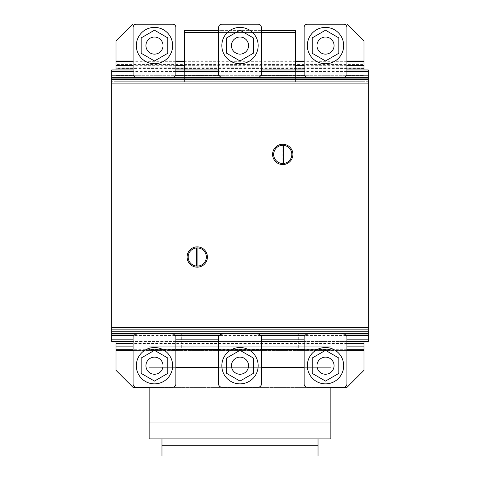 <?xml version="1.0" encoding="UTF-8"?>
<svg xmlns="http://www.w3.org/2000/svg" width="480" height="480" viewBox="0 0 480 480"><rect width="100%" height="100%" fill="white"/><g stroke="black" fill="none" stroke-linecap="round" stroke-linejoin="round"><path stroke-width="0.36" stroke-dasharray="2.4 1.8" d="M154.488 381.072L141.18 373.386L141.18 358.014L154.488 350.328L167.802 358.014L167.802 373.386L154.488 381.072L141.18 373.386L154.488 381.072L167.802 373.386L154.488 381.072M158.766 373.104A8.55 8.55 0 0 0 161.892 361.422A8.55 8.55 0 0 0 150.216 358.296A8.55 8.55 0 0 0 147.084 369.972A8.55 8.55 0 0 0 158.766 373.104M136.32 365.7A18.174 18.174 0 0 0 154.488 383.868A18.174 18.174 0 0 1 136.32 365.7A18.174 18.174 0 0 1 154.488 347.526A18.174 18.174 0 0 0 136.32 365.7M172.662 365.7A18.174 18.174 0 0 1 154.488 383.868A18.174 18.174 0 0 0 172.662 365.7A18.174 18.174 0 0 0 154.488 347.526A18.174 18.174 0 0 1 172.662 365.7M167.802 373.386L167.802 358.014L167.802 373.386M167.802 358.014L154.488 350.328L167.802 358.014M154.488 350.328L141.18 358.014L154.488 350.328M141.18 358.014L141.18 373.386L141.18 358.014M240 381.072L226.686 373.386L226.686 358.014L240 350.328L253.314 358.014L253.314 373.386L240 381.072L226.686 373.386L240 381.072L253.314 373.386L240 381.072M244.278 373.104A8.55 8.55 0 0 0 247.404 361.422A8.55 8.55 0 0 0 235.722 358.296A8.55 8.55 0 0 0 232.596 369.972A8.55 8.55 0 0 0 244.278 373.104M221.826 365.7A18.174 18.174 0 0 0 240 383.868A18.174 18.174 0 0 1 221.826 365.7A18.174 18.174 0 0 1 240 347.526A18.174 18.174 0 0 0 221.826 365.7M258.174 365.7A18.174 18.174 0 0 1 240 383.868A18.174 18.174 0 0 0 258.174 365.7A18.174 18.174 0 0 0 240 347.526A18.174 18.174 0 0 1 258.174 365.7M253.314 373.386L253.314 358.014L253.314 373.386M253.314 358.014L240 350.328L253.314 358.014M240 350.328L226.686 358.014L240 350.328M226.686 358.014L226.686 373.386L226.686 358.014M325.512 381.072L312.198 373.386L312.198 358.014L325.512 350.328L338.82 358.014L338.82 373.386L325.512 381.072L312.198 373.386L325.512 381.072L338.82 373.386L325.512 381.072M329.784 373.104A8.55 8.55 0 0 0 332.916 361.422A8.55 8.55 0 0 0 321.234 358.296A8.55 8.55 0 0 0 318.108 369.972A8.55 8.55 0 0 0 329.784 373.104M307.338 365.7A18.174 18.174 0 0 0 325.512 383.868A18.174 18.174 0 0 1 307.338 365.7A18.174 18.174 0 0 1 325.512 347.526A18.174 18.174 0 0 0 307.338 365.7M343.68 365.7A18.174 18.174 0 0 1 325.512 383.868A18.174 18.174 0 0 0 343.68 365.7A18.174 18.174 0 0 0 325.512 347.526A18.174 18.174 0 0 1 343.68 365.7M338.82 373.386L338.82 358.014L338.82 373.386M338.82 358.014L325.512 350.328L338.82 358.014M325.512 350.328L312.198 358.014L325.512 350.328M312.198 358.014L312.198 373.386L312.198 358.014M298.68 347.874L298.68 333.978L285 333.978L298.68 333.978L285 333.978L298.68 333.978L298.68 347.874L285 347.874L285 333.978L285 347.874L298.68 347.874M195 347.874L195 333.978L181.32 333.978L195 333.978L181.32 333.978L195 333.978L195 347.874L181.32 347.874L181.32 333.978L181.32 347.874L195 347.874M330.858 387.24L330.858 346.8L149.142 346.8L149.142 367.326L149.142 346.8L149.142 349.368L149.142 346.8L330.858 346.8L330.858 349.368L149.142 349.368L149.142 333.978L149.142 349.368L330.858 349.368L330.858 346.8L149.142 346.8L330.858 346.8L330.858 349.368L149.142 349.368L330.858 349.368L330.858 367.326L304.134 367.326M261.378 367.326L218.622 367.326M175.866 367.326L149.142 367.326L149.142 387.24M330.858 422.052L330.858 367.326L149.142 367.326L330.858 367.326L149.142 367.326L149.142 422.052L330.858 422.052L149.142 422.052L330.858 422.052L330.858 438.9L149.142 438.9L149.142 422.052M175.866 349.368L330.858 349.368L330.858 333.978L149.142 333.978L330.858 333.978L330.858 349.368L304.134 349.368M261.378 349.368L218.622 349.368M330.858 349.368L149.142 349.368L330.858 349.368M161.97 456L161.97 438.9L318.03 438.9L318.03 445.74L161.97 445.74L318.03 445.74L318.03 456L161.97 456M318.03 438.9L161.97 438.9M318.03 445.74L161.97 445.74M306.27 334.218L308.622 333.792L342.396 333.792L344.748 334.218L346.89 336.36L346.89 384.03A3.21 3.21 0 0 1 343.68 387.24L307.338 387.24A3.21 3.21 0 0 1 304.134 384.03L304.134 336.36L306.27 334.218M135.252 334.218L137.604 333.792L171.378 333.792L173.73 334.218L175.866 336.36L175.866 384.03A3.21 3.21 0 0 1 172.662 387.24L136.32 387.24A3.21 3.21 0 0 1 133.11 384.03L133.11 336.36L135.252 334.218M220.764 334.218L223.11 333.792L256.89 333.792L259.236 334.218L261.378 336.36L261.378 384.03A3.21 3.21 0 0 1 258.168 387.24L221.832 387.24A3.21 3.21 0 0 1 218.622 384.03L218.622 336.36L220.764 334.218M343.68 24.186L307.338 24.186A3.21 3.21 0 0 0 304.134 27.39L304.134 75.066L306.27 77.202L308.622 77.628L342.396 77.628L308.622 77.628M346.89 27.39L346.89 75.066L344.748 77.202L342.396 77.628M172.662 24.186L136.32 24.186A3.21 3.21 0 0 0 133.11 27.39L133.11 75.066L135.252 77.202L137.604 77.628L171.378 77.628L137.604 77.628M175.866 27.39L175.866 75.066L173.73 77.202L171.378 77.628M258.168 24.186L221.832 24.186A3.21 3.21 0 0 0 218.622 27.39L218.622 75.066L220.764 77.202L223.11 77.628L256.89 77.628L223.11 77.628M261.378 27.39L261.378 75.066L259.236 77.202L256.89 77.628M325.512 30.204L312.198 37.89L312.198 53.262L325.512 60.948L338.82 53.262L338.82 37.89L325.512 30.204L312.198 37.89L325.512 30.204L338.82 37.89L325.512 30.204M318.108 41.304A8.55 8.55 0 0 1 329.784 38.172A8.55 8.55 0 0 1 332.916 49.854A8.55 8.55 0 0 1 321.234 52.986A8.55 8.55 0 0 1 318.108 41.304M325.512 63.75A18.174 18.174 0 0 0 343.68 45.576A18.174 18.174 0 0 0 325.512 27.408A18.174 18.174 0 0 0 307.338 45.576A18.174 18.174 0 0 0 325.512 63.75A18.174 18.174 0 0 0 343.68 45.576A18.174 18.174 0 0 0 325.512 27.408A18.174 18.174 0 0 1 343.68 45.576A18.174 18.174 0 0 1 325.512 63.75A18.174 18.174 0 0 1 307.338 45.576A18.174 18.174 0 0 1 325.512 27.408A18.174 18.174 0 0 0 307.338 45.576A18.174 18.174 0 0 0 325.512 63.75M338.82 37.89L338.82 53.262L338.82 37.89M338.82 53.262L325.512 60.948L338.82 53.262M325.512 60.948L312.198 53.262L325.512 60.948M312.198 53.262L312.198 37.89L312.198 53.262M240 30.204L226.686 37.89L226.686 53.262L240 60.948L253.314 53.262L253.314 37.89L240 30.204L226.686 37.89L240 30.204L253.314 37.89L240 30.204M232.596 41.304A8.55 8.55 0 0 1 244.278 38.172A8.55 8.55 0 0 1 247.404 49.854A8.55 8.55 0 0 1 235.722 52.986A8.55 8.55 0 0 1 232.596 41.304M240 63.75A18.174 18.174 0 0 0 258.174 45.576A18.174 18.174 0 0 0 240 27.408A18.174 18.174 0 0 0 221.826 45.576A18.174 18.174 0 0 0 240 63.75A18.174 18.174 0 0 0 258.174 45.576A18.174 18.174 0 0 0 240 27.408A18.174 18.174 0 0 1 258.174 45.576A18.174 18.174 0 0 1 240 63.75A18.174 18.174 0 0 1 221.826 45.576A18.174 18.174 0 0 1 240 27.408A18.174 18.174 0 0 0 221.826 45.576A18.174 18.174 0 0 0 240 63.75M253.314 37.89L253.314 53.262L253.314 37.89M253.314 53.262L240 60.948L253.314 53.262M240 60.948L226.686 53.262L240 60.948M226.686 53.262L226.686 37.89L226.686 53.262M154.488 30.204L141.18 37.89L141.18 53.262L154.488 60.948L167.802 53.262L167.802 37.89L154.488 30.204L141.18 37.89L154.488 30.204L167.802 37.89L154.488 30.204M147.084 41.304A8.55 8.55 0 0 1 158.766 38.172A8.55 8.55 0 0 1 161.892 49.854A8.55 8.55 0 0 1 150.216 52.986A8.55 8.55 0 0 1 147.084 41.304M154.488 63.75A18.174 18.174 0 0 0 172.662 45.576A18.174 18.174 0 0 0 154.488 27.408A18.174 18.174 0 0 0 136.32 45.576A18.174 18.174 0 0 0 154.488 63.75A18.174 18.174 0 0 0 172.662 45.576A18.174 18.174 0 0 0 154.488 27.408A18.174 18.174 0 0 1 172.662 45.576A18.174 18.174 0 0 1 154.488 63.75A18.174 18.174 0 0 1 136.32 45.576A18.174 18.174 0 0 1 154.488 27.408A18.174 18.174 0 0 0 136.32 45.576A18.174 18.174 0 0 0 154.488 63.75M167.802 37.89L167.802 53.262L167.802 37.89M167.802 53.262L154.488 60.948L167.802 53.262M154.488 60.948L141.18 53.262L154.488 60.948M141.18 53.262L141.18 37.89L141.18 53.262M363.99 350.4L363.99 370.32L346.89 387.42L133.11 387.42L116.01 370.32L116.01 350.4L363.99 350.4L363.99 329.7L116.01 329.7L116.01 336.114L116.01 329.7L363.99 329.7L116.01 329.7M330.858 387.42L149.142 387.42M116.01 341.46L116.01 350.4M363.99 342.972L116.01 342.972M363.99 343.656L116.01 343.656M363.99 346.962L116.01 346.962M346.89 350.4L133.11 350.4M346.89 349.71L133.11 349.71M346.89 346.104L133.11 346.104M346.89 343.362L133.11 343.362M363.99 329.7L363.99 341.46M363.99 336.114L116.01 336.114L363.99 336.114M363.99 333.978L116.01 333.978L363.99 333.978M363.99 61.02L363.99 41.1L346.89 24L133.11 24L116.01 41.1L116.01 61.02L363.99 61.02L363.99 64.458L116.01 64.458L116.01 61.02M116.01 69.96L116.01 64.458M363.99 81.72L116.01 81.72L363.99 81.72L363.99 77.448L116.01 77.448L363.99 77.448L363.99 75.306L363.99 81.72L116.01 81.72M363.99 64.458L363.99 68.454L116.01 68.454M363.99 68.454L363.99 75.306L116.01 75.306L363.99 75.306L363.99 69.96M363.99 67.764L116.01 67.764M346.89 61.02L304.134 61.02M295.584 61.02L184.416 61.02M175.866 61.02L133.11 61.02M346.89 61.71L304.134 61.71M295.584 61.71L184.416 61.71M175.866 61.71L133.11 61.71M346.89 65.316L304.134 65.316M295.584 65.316L184.416 65.316M175.866 65.316L133.11 65.316M346.89 68.064L304.134 68.064M295.584 68.064L184.416 68.064M175.866 68.064L133.11 68.064M295.584 32.55L295.584 81.72L184.416 81.72L184.416 30.414L295.584 30.414L295.584 32.55L184.416 32.55M261.378 30.414L218.622 30.414M261.378 32.55L218.622 32.55M184.416 69.96L184.416 81.72L295.584 81.72L295.584 69.96M197.244 247.932A9.084 9.084 0 0 0 196.602 247.95L196.602 266.082A9.084 9.084 0 0 0 206.328 257.016A9.084 9.084 0 0 0 197.244 247.932M196.53 267.144A10.152 10.152 0 0 0 207.372 257.73A10.152 10.152 0 0 0 197.964 246.888A10.152 10.152 0 0 0 187.116 256.302A10.152 10.152 0 0 0 196.53 267.144M282.756 145.32A9.084 9.084 0 0 0 273.672 154.404A9.084 9.084 0 0 0 283.398 163.464A9.084 9.084 0 0 0 291.84 154.404A9.084 9.084 0 0 0 282.756 145.32M282.036 164.532A10.152 10.152 0 0 0 292.884 155.118A10.152 10.152 0 0 0 283.47 144.276A10.152 10.152 0 0 0 272.628 153.69A10.152 10.152 0 0 0 282.036 164.532M283.398 163.464L283.398 145.344M282.114 145.344L282.114 163.464M197.886 266.082L197.886 247.95M368.268 333.648L368.268 77.628L368.268 333.648M111.732 333.648L111.732 77.628L111.732 333.648M368.268 341.46L368.268 69.96L111.732 69.96L111.732 341.46L368.268 341.46M342.948 77.448L308.07 77.448M257.442 77.448L222.558 77.448M171.93 77.448L137.052 77.448M346.11 75.84L304.908 75.84M260.598 75.84L219.402 75.84M175.092 75.84L133.89 75.84M346.89 71.568L304.134 71.568M261.378 71.568L218.622 71.568M175.866 71.568L133.11 71.568M346.89 69.96L304.134 69.96M261.378 69.96L218.622 69.96M175.866 69.96L133.11 69.96M342.948 333.978L308.07 333.978M257.442 333.978L222.558 333.978M171.93 333.978L137.052 333.978M346.11 335.58L304.914 335.58M260.598 335.58L219.402 335.58M175.086 335.58L133.89 335.58M346.89 339.858L304.134 339.858M261.378 339.858L218.622 339.858M175.866 339.858L133.11 339.858M346.89 341.46L304.134 341.46M261.378 341.46L218.622 341.46M175.866 341.46L133.11 341.46M368.268 81.72L368.268 329.7L368.268 81.72L111.732 81.72L111.732 329.7L111.732 81.72L368.268 81.72M368.268 329.7L111.732 329.7L368.268 329.7M368.268 239.334L368.268 223.878L368.268 239.334M368.268 189.678L368.268 223.878L368.268 189.678M368.268 295.662L368.268 259.32M368.268 156.114L368.268 169.476L368.268 156.114M368.268 174.222L368.268 177.918L368.268 174.222M368.268 243.654L368.268 257.016L368.268 243.654M368.268 128.16L368.268 121.746L368.268 128.16M368.268 210.864L368.268 202.314L368.268 210.864M368.268 291.432L368.268 285.018L368.268 291.432M368.268 293.46L368.268 261.39L368.268 293.46M368.268 285.45L368.268 269.202L368.268 285.45M111.732 239.334L111.732 223.878L111.732 239.334M111.732 189.678L111.732 223.878L111.732 189.678M111.732 295.662L111.732 259.32M111.732 156.114L111.732 169.476L111.732 156.114M111.732 174.222L111.732 177.918L111.732 174.222M111.732 243.654L111.732 257.016L111.732 243.654M111.732 128.16L111.732 121.746L111.732 128.16M111.732 210.864L111.732 202.314L111.732 210.864M111.732 291.432L111.732 285.018L111.732 291.432M111.732 293.46L111.732 261.39L111.732 293.46M111.732 285.45L111.732 269.202L111.732 285.45"/><path stroke-width="0.72" d="M141.18 373.386L154.488 381.072L167.802 373.386L167.802 358.014L154.488 350.328L141.18 358.014L141.18 373.386M161.892 361.422A8.55 8.55 0 0 0 150.216 358.296A8.55 8.55 0 0 0 147.084 369.972A8.55 8.55 0 0 0 158.766 373.104A8.55 8.55 0 0 0 161.892 361.422M136.32 365.7A18.174 18.174 0 0 0 154.488 383.868A18.174 18.174 0 0 1 136.32 365.7A18.174 18.174 0 0 1 154.488 347.526A18.174 18.174 0 0 0 136.32 365.7M172.662 365.7A18.174 18.174 0 0 1 154.488 383.868A18.174 18.174 0 0 0 172.662 365.7A18.174 18.174 0 0 0 154.488 347.526A18.174 18.174 0 0 1 172.662 365.7M226.686 373.386L240 381.072L253.314 373.386L253.314 358.014L240 350.328L226.686 358.014L226.686 373.386M247.404 361.422A8.55 8.55 0 0 0 235.722 358.296A8.55 8.55 0 0 0 232.596 369.972A8.55 8.55 0 0 0 244.278 373.104A8.55 8.55 0 0 0 247.404 361.422M221.826 365.7A18.174 18.174 0 0 0 240 383.868A18.174 18.174 0 0 1 221.826 365.7A18.174 18.174 0 0 1 240 347.526A18.174 18.174 0 0 0 221.826 365.7M258.174 365.7A18.174 18.174 0 0 1 240 383.868A18.174 18.174 0 0 0 258.174 365.7A18.174 18.174 0 0 0 240 347.526A18.174 18.174 0 0 1 258.174 365.7M312.198 373.386L325.512 381.072L338.82 373.386L338.82 358.014L325.512 350.328L312.198 358.014L312.198 373.386M332.916 361.422A8.55 8.55 0 0 0 321.234 358.296A8.55 8.55 0 0 0 318.108 369.972A8.55 8.55 0 0 0 329.784 373.104A8.55 8.55 0 0 0 332.916 361.422M307.338 365.7A18.174 18.174 0 0 0 325.512 383.868A18.174 18.174 0 0 1 307.338 365.7A18.174 18.174 0 0 1 325.512 347.526A18.174 18.174 0 0 0 307.338 365.7M343.68 365.7A18.174 18.174 0 0 1 325.512 383.868A18.174 18.174 0 0 0 343.68 365.7A18.174 18.174 0 0 0 325.512 347.526A18.174 18.174 0 0 1 343.68 365.7M304.134 367.326L261.378 367.326M218.622 367.326L175.866 367.326M149.142 387.24L149.142 438.9L330.858 438.9L330.858 387.24M330.858 422.052L149.142 422.052M304.134 349.368L261.378 349.368M218.622 349.368L175.866 349.368M161.97 438.9L161.97 456L318.03 456L318.03 445.74L161.97 445.74M318.03 445.74L318.03 438.9M307.338 334.218L306.27 334.218L304.134 336.36L304.134 384.03A3.21 3.21 0 0 0 307.338 387.24L343.68 387.24A3.21 3.21 0 0 0 346.89 384.03L346.89 336.36L344.748 334.218L342.396 333.792L308.622 333.792L307.338 334.218M136.32 334.218L135.252 334.218L133.11 336.36L133.11 384.03A3.21 3.21 0 0 0 136.32 387.24L172.662 387.24A3.21 3.21 0 0 0 175.866 384.03L175.866 336.36L173.73 334.218L171.378 333.792L137.604 333.792L136.32 334.218M221.832 334.218L220.764 334.218L218.622 336.36L218.622 384.03A3.21 3.21 0 0 0 221.832 387.24L258.168 387.24A3.21 3.21 0 0 0 261.378 384.03L261.378 336.36L259.236 334.218L256.89 333.792L223.11 333.792L221.832 334.218M308.622 77.628L306.27 77.202L304.134 75.066L304.134 27.39A3.21 3.21 0 0 1 307.338 24.186L343.68 24.186A3.21 3.21 0 0 1 346.89 27.39A3.21 3.21 0 0 0 343.68 24.186M342.396 77.628L344.748 77.202L346.89 75.066L346.89 27.39M137.604 77.628L135.252 77.202L133.11 75.066L133.11 27.39A3.21 3.21 0 0 1 136.32 24.186L172.662 24.186A3.21 3.21 0 0 1 175.866 27.39A3.21 3.21 0 0 0 172.662 24.186M171.378 77.628L173.73 77.202L175.866 75.066L175.866 27.39M223.11 77.628L220.764 77.202L218.622 75.066L218.622 27.39A3.21 3.21 0 0 1 221.832 24.186L258.168 24.186A3.21 3.21 0 0 1 261.378 27.39A3.21 3.21 0 0 0 258.168 24.186M256.89 77.628L259.236 77.202L261.378 75.066L261.378 27.39M312.198 37.89L325.512 30.204L338.82 37.89L338.82 53.262L325.512 60.948L312.198 53.262L312.198 37.89M321.234 52.986A8.55 8.55 0 0 1 318.108 41.304A8.55 8.55 0 0 1 329.784 38.172A8.55 8.55 0 0 1 332.916 49.854A8.55 8.55 0 0 1 321.234 52.986M325.512 27.408A18.174 18.174 0 0 1 343.68 45.576A18.174 18.174 0 0 1 325.512 63.75A18.174 18.174 0 0 1 307.338 45.576A18.174 18.174 0 0 1 325.512 27.408M226.686 37.89L240 30.204L253.314 37.89L253.314 53.262L240 60.948L226.686 53.262L226.686 37.89M235.722 52.986A8.55 8.55 0 0 1 232.596 41.304A8.55 8.55 0 0 1 244.278 38.172A8.55 8.55 0 0 1 247.404 49.854A8.55 8.55 0 0 1 235.722 52.986M240 27.408A18.174 18.174 0 0 1 258.174 45.576A18.174 18.174 0 0 1 240 63.75A18.174 18.174 0 0 1 221.826 45.576A18.174 18.174 0 0 1 240 27.408M141.18 37.89L154.488 30.204L167.802 37.89L167.802 53.262L154.488 60.948L141.18 53.262L141.18 37.89M150.216 52.986A8.55 8.55 0 0 1 147.084 41.304A8.55 8.55 0 0 1 158.766 38.172A8.55 8.55 0 0 1 161.892 49.854A8.55 8.55 0 0 1 150.216 52.986M154.488 27.408A18.174 18.174 0 0 1 172.662 45.576A18.174 18.174 0 0 1 154.488 63.75A18.174 18.174 0 0 1 136.32 45.576A18.174 18.174 0 0 1 154.488 27.408M330.858 387.42L346.89 387.42L363.99 370.32L363.99 350.4L346.89 350.4M149.142 387.42L133.11 387.42L116.01 370.32L116.01 341.46M133.11 350.4L116.01 350.4M363.99 341.46L363.99 350.4M363.99 349.71L346.89 349.71M133.11 349.71L116.01 349.71M363.99 346.104L346.89 346.104M133.11 346.104L116.01 346.104M363.99 343.362L346.89 343.362M133.11 343.362L116.01 343.362M133.11 61.02L116.01 61.02L116.01 41.1L133.11 24L346.89 24L363.99 41.1L363.99 61.02L346.89 61.02M116.01 61.02L116.01 69.96M304.134 61.02L295.584 61.02M184.416 61.02L175.866 61.02M363.99 69.96L363.99 61.71L346.89 61.71M304.134 61.71L295.584 61.71M184.416 61.71L175.866 61.71M133.11 61.71L116.01 61.71M363.99 61.71L363.99 61.02M363.99 65.316L346.89 65.316M304.134 65.316L295.584 65.316M184.416 65.316L175.866 65.316M133.11 65.316L116.01 65.316M363.99 68.064L346.89 68.064M304.134 68.064L295.584 68.064M184.416 68.064L175.866 68.064M133.11 68.064L116.01 68.064M295.584 69.96L295.584 30.414L261.378 30.414M218.622 30.414L184.416 30.414L184.416 69.96M295.584 32.55L261.378 32.55M218.622 32.55L184.416 32.55M196.602 247.95A9.084 9.084 0 0 0 188.16 257.016A9.084 9.084 0 0 0 196.602 266.082L196.602 247.95L196.602 266.082M188.184 256.374A9.084 9.084 0 0 0 197.244 266.1A9.084 9.084 0 0 0 206.328 257.016A9.084 9.084 0 0 0 197.244 247.932A9.084 9.084 0 0 0 188.184 256.374M197.964 246.888A10.152 10.152 0 0 1 207.372 257.73A10.152 10.152 0 0 1 196.53 267.144A10.152 10.152 0 0 1 187.116 256.302A10.152 10.152 0 0 1 197.964 246.888M273.69 153.762A9.084 9.084 0 0 0 282.756 163.488A9.084 9.084 0 0 0 291.84 154.404A9.084 9.084 0 0 0 282.756 145.32A9.084 9.084 0 0 0 273.69 153.762M283.47 144.276A10.152 10.152 0 0 1 292.884 155.118A10.152 10.152 0 0 1 282.036 164.532A10.152 10.152 0 0 1 272.628 153.69A10.152 10.152 0 0 1 283.47 144.276M283.398 163.464L283.398 145.344L283.398 163.464M197.886 266.082L197.886 247.95L197.886 266.082M346.89 69.96L368.268 69.96L368.268 333.648L111.732 333.648L111.732 341.46L133.11 341.46M137.052 77.448L368.268 77.628L111.732 77.628L368.268 77.706L111.732 77.7L111.732 333.648L368.268 333.648L368.268 341.46L346.89 341.46M111.732 333.522L368.268 333.522L111.732 333.522M368.268 77.448L342.948 77.448M308.07 77.448L257.442 77.448M222.558 77.448L171.93 77.448M368.268 75.84L346.11 75.84M304.908 75.84L260.598 75.84M219.402 75.84L175.092 75.84M133.89 75.84L111.732 75.84L111.732 77.448M368.268 71.568L346.89 71.568M304.134 71.568L261.378 71.568M218.622 71.568L175.866 71.568M133.11 71.568L111.732 71.568L111.732 75.84M304.134 69.96L261.378 69.96M218.622 69.96L175.866 69.96M133.11 69.96L111.732 69.96L111.732 71.568M368.268 333.978L342.948 333.978M308.07 333.978L257.442 333.978M222.558 333.978L171.93 333.978M137.052 333.978L111.732 333.978M368.268 335.58L346.11 335.58M304.914 335.58L260.598 335.58M219.402 335.58L175.086 335.58M133.89 335.58L111.732 335.58M368.268 339.858L346.89 339.858M304.134 339.858L261.378 339.858M218.622 339.858L175.866 339.858M133.11 339.858L111.732 339.858M304.134 341.46L261.378 341.46M218.622 341.46L175.866 341.46M292.908 154.404A10.152 10.152 0 0 0 277.68 145.608A10.152 10.152 0 0 0 277.68 163.2A10.152 10.152 0 0 0 292.908 154.404M291.84 154.404A9.084 9.084 0 0 0 278.214 146.538A9.084 9.084 0 0 0 278.214 162.27A9.084 9.084 0 0 0 291.84 154.404M207.396 257.016A10.152 10.152 0 0 0 192.168 248.22A10.152 10.152 0 0 0 192.168 265.812A10.152 10.152 0 0 0 207.396 257.016M206.328 257.016A9.084 9.084 0 0 0 192.702 249.15A9.084 9.084 0 0 0 192.702 264.882A9.084 9.084 0 0 0 206.328 257.016M368.268 333.342L111.732 333.342M368.268 331.794L111.732 331.794M368.268 327.516L111.732 327.516M368.268 83.904L111.732 83.904M368.268 78.084L111.732 78.084M368.268 79.626L111.732 79.626"/></g></svg>
